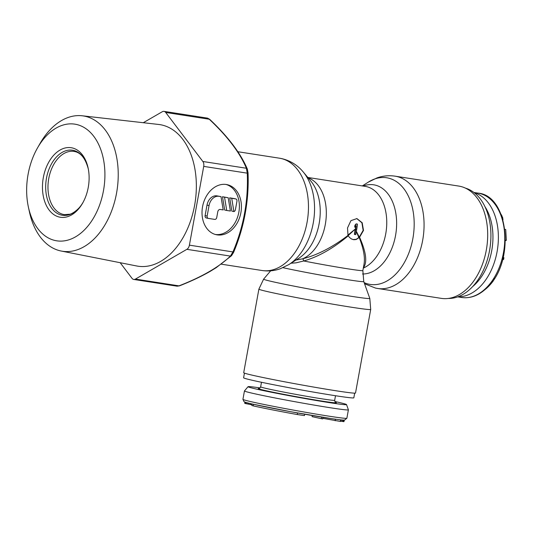 <?xml version="1.0" encoding="UTF-8"?>
<svg xmlns="http://www.w3.org/2000/svg" width="533" height="533" viewBox="0 0 533 533"><rect width="100%" height="100%" fill="white"/><g stroke="black" fill="none" stroke-linecap="round" stroke-linejoin="round"><path stroke-width="0.8" d="M354.678 393.154L353.839 397.811A56.025 1.659 -169.7 0 1 317.635 392.814A56.025 1.659 -169.7 0 1 256.779 381.275A56.025 1.659 -169.7 0 1 243.594 377.777L244.44 373.12M304.703 414.228L304.45 415.6L297.254 414.527A50.688 1.506 -169.7 0 1 290.285 413.262A50.688 1.506 -169.7 0 1 253.208 405.873L251.849 405.493L252.122 403.994M334.817 401.502A50.049 1.486 -169.7 0 1 346.523 404.587A50.049 1.486 -169.7 0 1 293.39 396.459A50.049 1.486 -169.7 0 1 248.052 386.691L244.467 390.916A52.82 1.566 10.3 0 0 244.454 390.942L242.928 399.337A52.82 1.566 10.3 0 0 290.791 409.624A52.82 1.566 10.3 0 0 346.87 418.225L344.618 420.077C342.746 420.057 343.485 420.317 331.406 418.612L290.572 411.689A50.688 1.506 10.3 0 0 297.541 412.955L297.254 414.527M297.541 412.955A50.688 1.506 -169.7 0 0 321.406 417.053A50.688 1.506 10.3 0 0 322.938 417.299A50.688 1.506 -169.7 0 0 335.157 419.145A50.688 1.506 10.3 0 0 338.102 419.538M244.454 390.942A52.82 1.566 10.3 0 0 292.317 401.229A52.82 1.566 10.3 0 0 348.395 409.83A52.82 1.566 10.3 0 0 348.395 409.804L346.523 404.587M248.052 386.691A50.049 1.486 -169.7 0 1 260.097 387.924M253.208 405.873L253.488 404.3A50.688 1.506 10.3 0 0 290.565 411.689M322.965 417.299L322.738 418.891L321.312 418.665L312.065 416.639L312.265 415.533M340.587 419.837L340.494 421.45L322.838 418.332M344.258 420.097L343.985 421.61L340.54 421.183M251.962 404.833L244.78 403.408L244.84 402.055M323.025 417.312L321.599 417.092L321.312 418.665M336.916 419.384L335.204 419.158M340.78 419.877L339.401 419.704M335.424 419.198L335.137 420.77M341.307 419.911L341.06 421.277M342.699 420.037L342.439 421.49M343.472 420.084L343.192 421.596M343.958 420.097L343.678 421.636M245.013 402.122L244.78 403.408M245.806 402.382L245.58 403.601M246.952 402.715L246.746 403.847M248.438 403.108L248.251 404.141M250.57 403.628L250.403 404.547M465.476 188.136A56.025 36.57 98.8 0 1 489.914 248.418A56.025 36.57 98.8 0 1 448.333 298.44M494.384 278.526A7.788 5.083 98.8 0 1 492.945 281.337A50.688 33.086 98.8 0 1 489.028 285.948A50.688 33.086 98.8 0 1 485.23 289.419M458.047 296.748A52.82 34.478 -81.2 0 0 480.533 286.214A52.82 34.478 -81.2 0 0 498.215 232.261A52.82 34.478 -81.2 0 0 474.217 192.699M484.99 206.711A50.049 32.673 98.8 0 1 476.042 283.449A50.049 32.673 98.8 0 1 472.558 286.667M503.185 257.519L503.938 257.719L503.572 259.544L502.692 259.411M504.911 229.337L505.724 229.463L506.35 240.33L505.471 240.616M500.993 214.139L502.692 217.651L502.985 219.896M496.11 205.198L496.769 206.158M503.165 257.599L503.938 257.719M505.477 240.196L506.35 240.33M501.46 215.312L501.833 215.372M502.266 217.584L502.692 217.651M258.891 289.119L243.701 372.7A56.824 1.686 10.3 0 0 257.073 376.251A56.824 1.686 10.3 0 0 318.801 387.951A56.824 1.686 10.3 0 0 355.518 393.021L370.708 309.44A56.824 1.686 -169.7 0 1 333.991 304.376A56.824 1.686 -169.7 0 1 272.263 292.67A56.824 1.686 -169.7 0 1 258.891 289.119L263.628 279.112A53.966 1.599 -169.7 0 0 276.307 282.51A53.966 1.599 -169.7 0 0 335.364 293.696A53.966 1.599 -169.7 0 0 369.802 298.407L370.708 309.44M441.291 298.367A56.824 37.09 -81.2 0 0 486.496 249.011A56.824 37.09 -81.2 0 0 460.179 186.337A56.824 37.09 -81.2 0 0 458.753 186.07L395.133 176.176A56.824 37.09 -81.2 0 1 396.559 176.443A56.824 37.09 -81.2 0 1 422.876 239.124A56.824 37.09 -81.2 0 1 377.677 288.48L441.291 298.367M348.002 235.439L347.523 227.957L350.921 220.655L356.903 218.577L362.187 222.754L363.499 230.436L359.575 237.238L356.151 239.524L353.892 239.73L351.627 239.044L349.535 237.505L348.002 235.439C332.292 247.359 317.155 255.16 302.591 258.838A2.132 0.853 -103.4 0 1 303.697 260.977L296.015 262.842L291.005 263.215M363.346 267.886C367.47 262.463 366.211 252.242 359.575 237.238M353.073 239.584L356.197 239.317L358.842 237.531A2.498 0.733 -34.4 0 1 359.275 237.125L363.16 230.363L361.894 222.761L356.717 218.543M308.127 177.822A42.154 27.516 -81.2 0 1 326.183 217.384A42.154 27.516 -81.2 0 1 302.591 258.838L295.982 260.051M348.209 235.852C332.918 248.565 318.081 256.939 303.697 260.977A42.154 1.253 10.3 0 0 362.86 270.577L364.079 263.862C365.152 257.326 363.533 248.558 359.229 237.565M348.096 235.659L355.171 229.123L354.418 234.4L354.758 234.473L355.711 229.23A42.154 27.516 98.8 0 0 356.251 225.745A71.655 37.19 147.6 0 1 355.031 227.171L354.692 227.091A41.621 27.163 -81.2 0 0 354.938 225.292A70.409 36.544 -32.4 0 0 356.104 223.86L357.45 224.087A42.154 27.516 98.8 0 1 356.71 229.383L355.711 229.23M358.842 237.531L356.317 231.562M354.758 234.473L355.758 234.633L356.71 229.383M355.031 227.171A42.154 27.516 98.8 0 0 355.278 225.366A71.322 37.024 147.6 0 0 356.45 223.933L357.45 224.087M355.324 229.417A41.621 27.163 -81.2 0 0 355.831 226.239M359.275 237.125L356.364 231.302M355.171 229.123L347.882 235.126M356.45 223.933L356.104 223.86M355.278 225.366L354.938 225.292M215.265 234.453A25.611 19.388 102.3 0 0 238.624 213.36A25.611 19.388 102.3 0 0 226.132 184.478M217.144 234.873A25.611 19.388 102.3 0 0 240.783 213.24A25.611 19.388 102.3 0 0 227.165 184.665A25.611 19.388 102.3 0 0 226.298 184.498A25.611 19.388 102.3 0 0 202.66 206.138A25.611 19.388 102.3 0 0 216.278 234.713A25.611 19.388 102.3 0 0 217.144 234.873M28.376 206.997L29.462 212.007A68.464 44.685 -81.2 0 0 61.142 251.023A68.464 44.685 -81.2 0 0 116.56 193.093A68.464 44.685 -81.2 0 0 82.169 115.781A68.464 44.685 -81.2 0 0 40.135 143.337L37.583 147.788A59.03 38.536 -81.2 0 0 28.096 174.291A59.03 38.536 -81.2 0 0 28.376 206.997A59.03 38.536 -81.2 0 0 66.285 240.503A59.03 38.536 -81.2 0 0 103.475 190.687A59.03 38.536 -81.2 0 0 85.22 128.193A59.03 38.536 -81.2 0 0 37.583 147.788M61.142 251.023L136.621 265.967A71.635 46.757 -81.2 0 0 194.605 205.352A71.635 46.757 -81.2 0 0 158.621 124.456L82.169 115.781M72.075 147.888A35.185 22.966 -81.2 0 0 43.32 177.602A35.185 22.966 -81.2 0 0 59.496 217.098A35.185 22.966 -81.2 0 0 82.602 203.18A35.185 22.966 -81.2 0 0 88.085 167.882A35.185 22.966 -81.2 0 0 72.075 147.888M176.969 286.161L178.975 285.855C201.987 276.9 219.136 266.986 230.423 256.1L232.948 251.929C243.661 226.598 248.431 200.341 247.265 173.165L246.386 168.248C239.89 152.764 227.518 136.421 209.256 119.232L165.71 112.463A5.337 3.484 -81.2 0 0 163.997 111.364A5.337 3.484 -81.2 0 0 162.298 111.723L143.297 122.717M135.429 279.085L178.975 285.855A2.132 1.006 68.3 0 0 179.414 285.875C190.874 281.384 201.114 276.56 210.135 271.404L216.178 267.686L231.522 255.7A2.132 1.752 47 0 0 231.529 255.7A2.132 1.752 47 0 1 230.423 256.1L186.87 249.331L135.429 279.085A5.337 3.484 -81.2 0 1 133.73 279.445A5.337 3.484 -81.2 0 1 132.024 278.346L120.178 262.716M186.87 249.331A5.337 3.484 -81.2 0 0 189.402 245.16L203.719 166.389A5.337 3.484 -81.2 0 0 202.84 161.479L165.71 112.463M202.84 161.479L246.386 168.248A2.132 1.692 -23.7 0 1 247.332 169.061C240.649 153.297 228.111 136.728 209.722 119.359A2.132 0.946 -46.2 0 0 209.256 119.232L207.577 118.146A2.132 1.612 -77.7 0 1 207.79 118.213M133.73 279.445L177.103 286.188L179.414 285.875M221.008 196.63L218.943 196.304A10.673 8.075 102.3 0 0 209.049 205.558L207.004 205.112A10.673 8.075 -77.7 0 1 216.904 195.864L221.008 196.63L223.194 209.915L220.249 209.456A2.665 2.019 102.3 0 0 217.777 211.774L216.731 217.544A2.132 1.612 102.3 0 1 214.752 219.396L208.356 218.403A2.132 1.612 102.3 0 1 208.29 218.39L206.244 217.944A2.132 1.612 -77.7 0 1 205.098 215.612L207.004 205.112M208.29 218.39A2.132 1.612 102.3 0 1 207.144 216.052L209.049 205.558M224.54 197.177L228.204 197.743L230.383 211.035L226.718 210.462L224.54 197.177L222.494 196.73L228.204 197.743M235.719 198.916A2.132 1.612 102.3 0 1 235.793 198.929A2.132 1.612 102.3 0 1 236.938 201.261L235.393 209.755A2.132 1.612 102.3 0 1 233.907 211.581L231.728 198.296L235.719 198.916L233.674 198.469A2.132 1.612 -77.7 0 1 233.747 198.483A2.132 1.612 -77.7 0 1 233.82 198.503M208.216 218.37L206.318 217.957A2.132 1.612 -77.7 0 1 206.244 217.944M226.718 210.462L224.673 210.022L222.494 196.73M233.907 211.581L231.862 211.135L229.683 197.85L233.674 198.469M231.728 198.296L229.683 197.85M261.483 382.281L260.657 386.838A37.616 1.113 10.3 0 0 294.736 394.167A37.616 1.113 10.3 0 0 334.677 400.29C335.137 402.122 335.464 402.835 335.65 402.435M259.145 388.477A39.748 1.179 10.3 0 0 294.189 396.299A39.748 1.179 10.3 0 0 335.517 402.355M492.525 281.271L492.945 281.337M486.929 287.207A52.82 34.478 -81.2 0 0 504.438 231.189A52.82 34.478 -81.2 0 0 477.868 193.093C508.702 195.338 515.338 261.237 487.768 286.994C479.6 295.235 470.892 298.727 461.638 297.481A52.82 34.478 -81.2 0 0 486.929 287.207M369.802 298.407L363.759 281.557A45.012 1.333 -169.7 0 1 335.037 277.626A45.012 1.333 -169.7 0 1 285.788 268.299A45.012 1.333 -169.7 0 1 283.03 267.686M364.146 282.637A53.966 35.225 -81.2 0 0 368.769 284.162A53.966 35.225 -81.2 0 0 412.868 238.577A53.966 35.225 -81.2 0 0 388.057 178.015A53.966 35.225 -81.2 0 0 368.29 182.139L377.038 177.882C382.947 175.83 388.977 175.264 395.133 176.176M363.1 186.05A45.012 29.382 98.8 0 1 374.846 185.018A45.012 29.382 98.8 0 1 395.999 232.668A45.012 29.382 98.8 0 1 362.52 273.982M363.306 268.106A42.154 27.516 -81.2 0 0 386.718 224.826A42.154 27.516 -81.2 0 0 366.351 186.59A42.154 27.516 -81.2 0 0 365.292 186.39L307.821 177.456M288.913 264.548L298.84 258.232A45.012 29.382 -81.2 0 0 319.427 221.921A45.012 29.382 -81.2 0 0 310.839 181.067L303.29 172.032C297.521 165.103 290.312 160.633 281.677 158.607L279.525 158.208A56.824 37.09 -81.2 0 1 280.951 158.474A56.824 37.09 -81.2 0 1 307.274 221.155A56.824 37.09 -81.2 0 1 262.069 270.511C268.226 271.43 274.255 270.857 280.165 268.805L288.913 264.548A53.966 35.225 -81.2 0 0 313.591 221.008A53.966 35.225 -81.2 0 0 303.29 172.032M82.908 202.627A32.913 21.48 -81.2 0 1 61.608 215.119A32.913 21.48 98.8 0 1 46.591 177.582A32.913 21.48 98.8 0 1 73.374 150.386A32.913 21.48 -81.2 0 1 88.212 168.501M74.88 151.572A31.973 20.874 -81.2 0 0 74.227 151.445A31.973 20.874 -81.2 0 0 48.856 177.989A31.973 20.874 -81.2 0 0 48.75 178.575A31.973 20.874 -81.2 0 0 64.406 214.632L69.676 214.239C70.929 214.406 79.131 210.075 83.215 202.1M207.504 118.133A2.132 1.612 -77.7 0 1 207.577 118.146L209.722 119.359M231.529 255.7L233.567 252.435L232.948 251.929L189.402 245.16M203.719 166.389L247.265 173.165A2.132 0.433 -1.7 0 0 248.038 172.805L247.332 169.061M218.943 196.304L216.904 195.864M207.144 216.052L205.098 215.612M335.504 395.733L334.677 400.29M348.395 409.83L346.87 418.225M290.572 411.689L252.722 404.127C243.668 402.009 244.361 401.809 244.021 401.669L242.928 399.337M258.991 388.504C259.205 388.824 259.758 388.271 260.657 386.838M473.93 192.48L477.868 193.093M457.7 296.868L461.638 297.481M364.552 283.763L375.525 288.08L377.677 288.48M363.759 281.557L362.86 270.577M221.268 264.168L262.069 270.511M237.878 151.732L279.525 158.208M362.327 185.93L368.29 182.139M270.657 270.824L263.628 279.112M88.345 169.094C85.46 158.374 80.756 152.491 74.227 151.445M163.997 111.364L207.37 118.106M233.567 252.435C244.294 226.911 249.118 200.368 248.038 172.805M235.793 198.929L233.747 198.483"/></g></svg>
